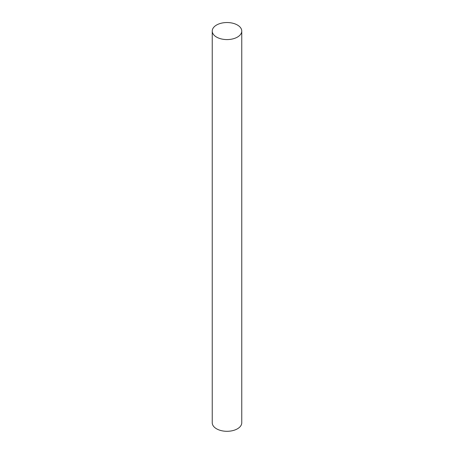 <?xml version="1.0" encoding="UTF-8"?>
<svg xmlns="http://www.w3.org/2000/svg" width="454" height="454" viewBox="0 0 454 454"><rect width="100%" height="100%" fill="white"/><g stroke="black" fill="none" stroke-linecap="round" stroke-linejoin="round"><path stroke-width="0.68" d="M237.436 25.032A14.761 8.524 0 0 0 221.353 23.182A14.761 8.524 0 0 0 212.239 31.059A14.761 8.524 0 0 0 227 39.583A14.761 8.524 0 0 0 241.761 31.059A14.761 8.524 0 0 0 237.436 25.032M212.239 31.059L212.239 422.776A14.761 8.524 0 0 0 227 431.3A14.761 8.524 0 0 0 241.761 422.776L241.761 31.059"/></g></svg>
